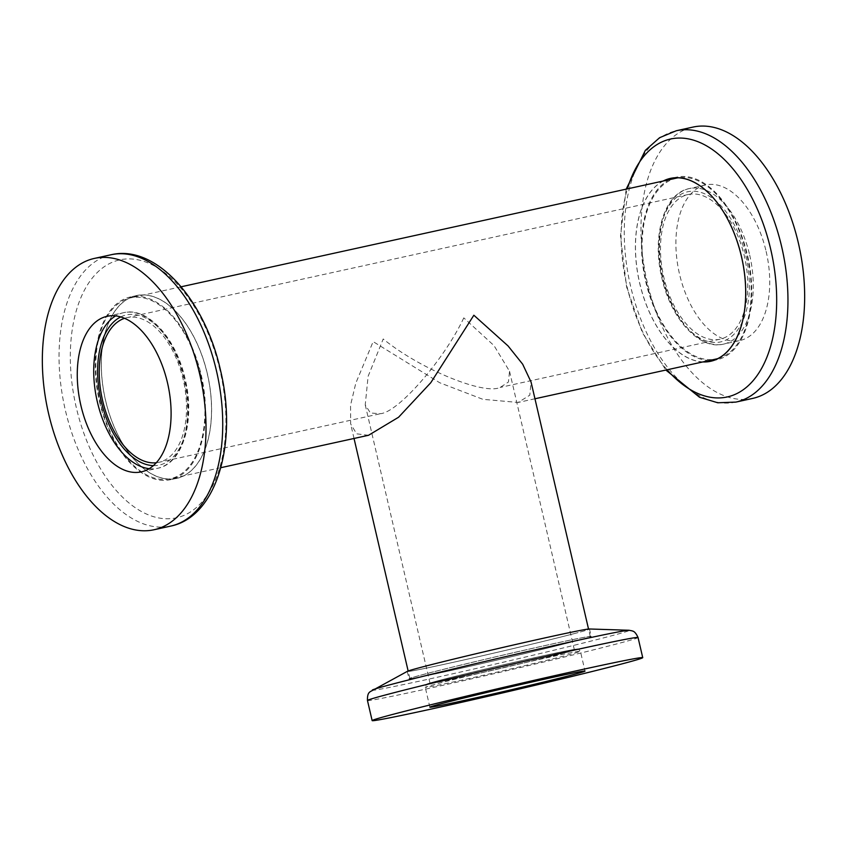<?xml version="1.0" encoding="UTF-8"?>
<svg xmlns="http://www.w3.org/2000/svg" width="847" height="847" viewBox="0 0 847 847"><rect width="100%" height="100%" fill="white"/><g stroke="black" fill="none" stroke-linecap="round" stroke-linejoin="round"><path stroke-width="0.64" stroke-dasharray="4.24 3.18" d="M702.819 361.944A93.636 52.599 77.6 0 1 639.654 283.152A93.636 52.599 77.6 0 1 663.137 181.036M752.591 398.429A138.908 78.03 77.6 0 1 647.288 282.517A138.908 78.03 77.6 0 1 693.058 127.071M766.122 251.411A79.639 44.743 77.6 0 1 739.886 340.536A79.639 44.743 77.6 0 1 679.516 274.089A79.639 44.743 77.6 0 1 705.752 184.953A79.639 44.743 77.6 0 1 766.122 251.411M673.587 177.955A93.53 52.546 77.6 0 1 676.584 177.139A93.53 52.546 77.6 0 1 747.488 255.18A93.53 52.546 77.6 0 1 716.678 359.848A93.53 52.546 77.6 0 1 713.608 360.356M709.278 360.526A93.53 52.546 77.6 0 1 645.774 281.807A93.53 52.546 77.6 0 1 669.585 179.617M703.211 361.86A93.53 52.546 77.6 0 1 639.718 283.142A93.53 52.546 77.6 0 1 663.519 180.951M550.455 644.387A92.609 1.726 -13.1 0 1 590.295 636.584A92.609 1.726 -13.1 0 1 542.652 649.236A92.609 1.726 -13.1 0 1 449.746 670.75A92.609 1.726 -13.1 0 1 409.906 678.563A92.609 1.726 -13.1 0 1 457.539 665.911A92.609 1.726 -13.1 0 1 550.455 644.387M368.53 435.284L356.672 433.833L350.669 424.008L350.542 405.3L355.772 383.257L373.146 341.606L439.741 382.759L482.917 399.329L518.152 402.452L529.798 395.189L531.058 382.029M407.396 671.322A93.636 1.747 166.9 0 0 468.952 658.807A93.636 1.747 166.9 0 0 574.054 633.662A93.636 1.747 166.9 0 0 589.343 628.982M463.785 317.869C444.273 359.594 398.429 412.288 380.419 413.696L370.457 413.008L365.237 404.887L368.106 376.333L383.215 338.969C419.339 368.636 483.648 395.284 500.154 387.428L508.422 382.029L509.545 371.304L494.055 345.65L463.785 317.869M562.059 653.45A74.081 1.376 166.9 0 0 574.351 649.797A74.081 1.376 166.9 0 0 523.107 660.364A74.081 1.376 166.9 0 0 442.335 679.718A74.081 1.376 166.9 0 0 430.043 683.381A74.081 1.376 166.9 0 0 481.287 672.804A74.081 1.376 166.9 0 0 562.059 653.45M575.674 640.988A93.53 1.747 166.9 0 0 591.195 636.372A93.53 1.747 166.9 0 0 526.495 649.713A93.53 1.747 166.9 0 0 424.516 674.148A93.53 1.747 166.9 0 0 408.995 678.765A93.53 1.747 166.9 0 0 473.695 665.424A93.53 1.747 166.9 0 0 575.674 640.988M573.98 633.683A93.53 1.747 166.9 0 0 589.491 629.067A93.53 1.747 166.9 0 0 524.791 642.418A93.53 1.747 166.9 0 0 422.822 666.843A93.53 1.747 166.9 0 0 407.301 671.47A93.53 1.747 166.9 0 0 472.001 658.119A93.53 1.747 166.9 0 0 573.98 633.683M717.727 358.641A92.609 52.027 -102.4 0 0 746.99 255.307A92.609 52.027 -102.4 0 0 678.045 177.796M676.785 178.039A92.609 52.027 -102.4 0 0 646.282 281.68A92.609 52.027 -102.4 0 0 716.477 358.948M200.718 375.157A92.609 52.027 -102.4 0 0 130.523 297.89A92.609 52.027 -102.4 0 0 100.01 401.531A92.609 52.027 -102.4 0 0 170.215 478.799A92.609 52.027 -102.4 0 0 200.718 375.157M207.346 373.686A93.636 52.599 -102.4 0 0 135.213 295.836A93.636 52.599 -102.4 0 0 105.515 400.345A93.636 52.599 -102.4 0 0 177.648 478.195A93.636 52.599 -102.4 0 0 207.346 373.686M719.992 339.213A74.081 41.619 77.6 0 1 663.836 277.393A74.081 41.619 77.6 0 1 688.24 194.492A74.081 41.619 77.6 0 1 744.397 256.302A74.081 41.619 77.6 0 1 719.992 339.213L500.154 387.428M156.25 462.758A74.081 41.619 -102.4 0 0 158.76 462.346A74.081 41.619 -102.4 0 0 183.164 379.435A74.081 41.619 -102.4 0 0 127.008 317.625A74.081 41.619 -102.4 0 0 124.562 318.303M99.512 401.658A93.53 52.546 -102.4 0 0 170.416 479.698A93.53 52.546 -102.4 0 0 201.226 375.03A93.53 52.546 -102.4 0 0 130.322 296.99A93.53 52.546 -102.4 0 0 99.512 401.658M105.568 400.335A93.53 52.546 -102.4 0 0 176.472 478.375A93.53 52.546 -102.4 0 0 207.282 373.696A93.53 52.546 -102.4 0 0 136.388 295.656A93.53 52.546 -102.4 0 0 105.568 400.335M667.087 369.779A132.047 74.176 77.6 0 1 627.087 286.794A132.047 74.176 77.6 0 1 627.394 188.881M735.884 402.092A138.908 78.03 77.6 0 1 630.581 286.191A138.908 78.03 77.6 0 1 676.351 130.734M749.669 255.021A79.639 44.743 77.6 0 1 723.423 344.147A79.639 44.743 77.6 0 1 663.053 277.7A79.639 44.743 77.6 0 1 689.289 188.574A79.639 44.743 77.6 0 1 749.669 255.021M745.911 255.91A76.865 43.176 77.6 0 1 721.528 341.701A76.865 43.176 77.6 0 1 662.322 277.795A76.865 43.176 77.6 0 1 686.695 192.004A76.865 43.176 77.6 0 1 745.911 255.91M372.394 689.977A132.047 2.456 166.9 0 0 459.201 672.338A132.047 2.456 166.9 0 0 607.426 636.88A132.047 2.456 166.9 0 0 628.982 630.263M367.46 700.48A138.908 2.594 166.9 0 0 463.553 680.66A138.908 2.594 166.9 0 0 615.007 644.376A138.908 2.594 166.9 0 0 638.045 637.516M567.183 655.176A79.639 1.482 166.9 0 0 580.396 651.248A79.639 1.482 166.9 0 0 525.299 662.608A79.639 1.482 166.9 0 0 438.471 683.413A79.639 1.482 166.9 0 0 425.258 687.341A79.639 1.482 166.9 0 0 480.344 675.98A79.639 1.482 166.9 0 0 567.183 655.176M564.303 652.963A76.865 1.429 166.9 0 0 543.986 655.642A76.865 1.429 166.9 0 0 440.08 680.215A76.865 1.429 166.9 0 0 460.397 677.526A76.865 1.429 166.9 0 0 564.303 652.963M219.913 370.044A132.047 74.176 -102.4 0 0 118.188 260.251A132.047 74.176 -102.4 0 0 76.315 407.64A132.047 74.176 -102.4 0 0 178.039 517.422A132.047 74.176 -102.4 0 0 219.913 370.044M111.116 254.746A138.908 78.03 -102.4 0 0 65.357 410.202A138.908 78.03 -102.4 0 0 170.649 526.103M149.167 468.677A79.639 44.743 -102.4 0 0 157.711 468.264A79.639 44.743 -102.4 0 0 183.947 379.138A79.639 44.743 -102.4 0 0 123.577 312.691A79.639 44.743 -102.4 0 0 115.647 315.889M153.339 465.617A76.865 43.176 -102.4 0 0 184.678 379.043A76.865 43.176 -102.4 0 0 120.719 316.926M626.177 189.146L620.48 235.921L626.6 286.964L642.333 332.585L665.858 370.054M705.752 184.953L689.289 188.574C663.984 193.211 651.587 236.292 661.856 277.932C670.792 318.588 699.23 350.277 723.423 344.147L739.886 340.536M710.612 361.182L716.678 359.848M590.295 636.584L588.527 629.025M429.874 707.181L425.258 687.341L426.412 684.376C427.576 683.931 424.474 684.344 440.006 680.236C468.253 672.751 544.293 655.133 568.072 650.56C582.387 647.913 576.299 649.395 578.702 649.268L580.396 651.248L585.012 671.078M509.545 371.304L574.351 649.797M589.491 629.067L591.195 636.372M181.142 286.784L130.523 297.89M534.955 398.768L518.152 402.452M107.114 316.302L123.577 312.691C147.77 306.561 176.208 338.249 185.144 378.905C195.413 420.546 183.016 463.627 157.711 468.264L141.248 471.885M379.53 413.908L158.76 462.346M176.472 478.375L170.416 479.698M136.388 295.656L130.322 296.99M688.24 194.492L127.008 317.625M220.823 467.692L170.215 478.799M407.301 671.47L408.995 678.765M365.237 404.887L430.043 683.381M409.906 678.563L408.148 671.004M354.035 438.471L350.669 424.008M670.528 178.463L676.584 177.139"/><path stroke-width="1.27" d="M663.137 181.036A93.636 52.599 77.6 0 1 741.485 256.493A93.636 52.599 77.6 0 1 702.819 361.944M676.351 130.734L693.058 127.071A138.908 78.03 77.6 0 1 798.35 242.973A138.908 78.03 77.6 0 1 752.591 398.429L735.884 402.092A138.908 78.03 77.6 0 0 781.643 246.636A138.908 78.03 77.6 0 0 676.351 130.734L659.601 137.701L645.35 150.343L626.177 189.146M713.608 360.356A93.53 52.546 77.6 0 1 709.278 360.526M663.519 180.951A93.53 52.546 77.6 0 1 670.528 178.463A93.53 52.546 77.6 0 1 741.432 256.503A93.53 52.546 77.6 0 1 710.612 361.182A93.53 52.546 77.6 0 1 703.211 361.86M588.527 629.025L531.058 382.029L522.673 364.199L508.062 345.936L473.854 315.232L430.816 382.664L398.577 417.243L368.53 435.284L220.823 467.692M372.394 689.977A132.047 2.456 166.9 0 1 394.024 683.698A132.047 2.456 166.9 0 1 533.684 650.178A132.047 2.456 166.9 0 1 628.982 630.263L589.343 628.982A93.636 1.747 166.9 0 0 521.773 643.095A93.636 1.747 166.9 0 0 422.738 666.864A93.636 1.747 166.9 0 0 407.396 671.322L369.895 691.84C369.991 692.317 367.196 692.401 367.46 700.48L372.151 720.617A138.908 2.594 166.9 0 0 468.232 700.797A138.908 2.594 166.9 0 0 619.686 664.503A138.908 2.594 166.9 0 0 642.735 657.653A138.908 2.594 166.9 0 0 546.643 677.473A138.908 2.594 166.9 0 0 395.2 713.756A138.908 2.594 166.9 0 0 372.151 720.617M571.799 675.017A79.639 1.482 166.9 0 0 585.012 671.078A79.639 1.482 166.9 0 0 529.915 682.449A79.639 1.482 166.9 0 0 443.087 703.254A79.639 1.482 166.9 0 0 429.874 707.181A79.639 1.482 166.9 0 0 484.96 695.821A79.639 1.482 166.9 0 0 571.799 675.017M678.045 177.796A92.609 52.027 -102.4 0 0 676.785 178.039L181.142 286.784M534.955 398.768L716.477 358.948A92.609 52.027 -102.4 0 0 717.727 358.641M199.712 374.31A138.908 78.03 -102.4 0 0 94.409 258.409A138.908 78.03 -102.4 0 0 48.65 413.865A138.908 78.03 -102.4 0 0 153.942 529.767A138.908 78.03 -102.4 0 0 199.712 374.31M80.878 405.427A79.639 44.743 -102.4 0 0 141.248 471.885A79.639 44.743 -102.4 0 0 167.484 382.749A79.639 44.743 -102.4 0 0 107.114 316.302A79.639 44.743 -102.4 0 0 80.878 405.427M124.562 318.303A74.081 41.619 -102.4 0 0 102.603 400.536A74.081 41.619 -102.4 0 0 156.25 462.758M669.585 179.617A93.53 52.546 77.6 0 1 673.587 177.955M627.394 188.881A132.047 74.176 77.6 0 1 699.283 142.243A132.047 74.176 77.6 0 1 770.685 249.198A132.047 74.176 77.6 0 1 753.163 380.61A132.047 74.176 77.6 0 1 667.087 369.779M628.982 630.263L632.053 630.835C632.169 631.311 634.721 630.136 638.045 637.516A138.908 2.594 166.9 0 0 541.964 657.336A138.908 2.594 166.9 0 0 390.509 693.629A138.908 2.594 166.9 0 0 367.46 700.48M216.419 370.647A138.908 78.03 -102.4 0 0 111.116 254.746C156.293 244.116 204.879 300.029 220.4 369.874C237.859 441.467 217.52 516.649 170.649 526.103A138.908 78.03 -102.4 0 0 216.419 370.647M115.647 315.889A79.639 44.743 -102.4 0 0 97.331 401.817A79.639 44.743 -102.4 0 0 149.167 468.677M120.719 316.926A76.865 43.176 -102.4 0 0 101.089 400.927A76.865 43.176 -102.4 0 0 153.339 465.617M111.116 254.746L94.409 258.409M170.649 526.103L153.942 529.767M638.045 637.516L642.735 657.653M408.148 671.004L354.035 438.471M665.858 370.054L699.527 397.254L717.758 402.77L735.884 402.092"/></g></svg>

